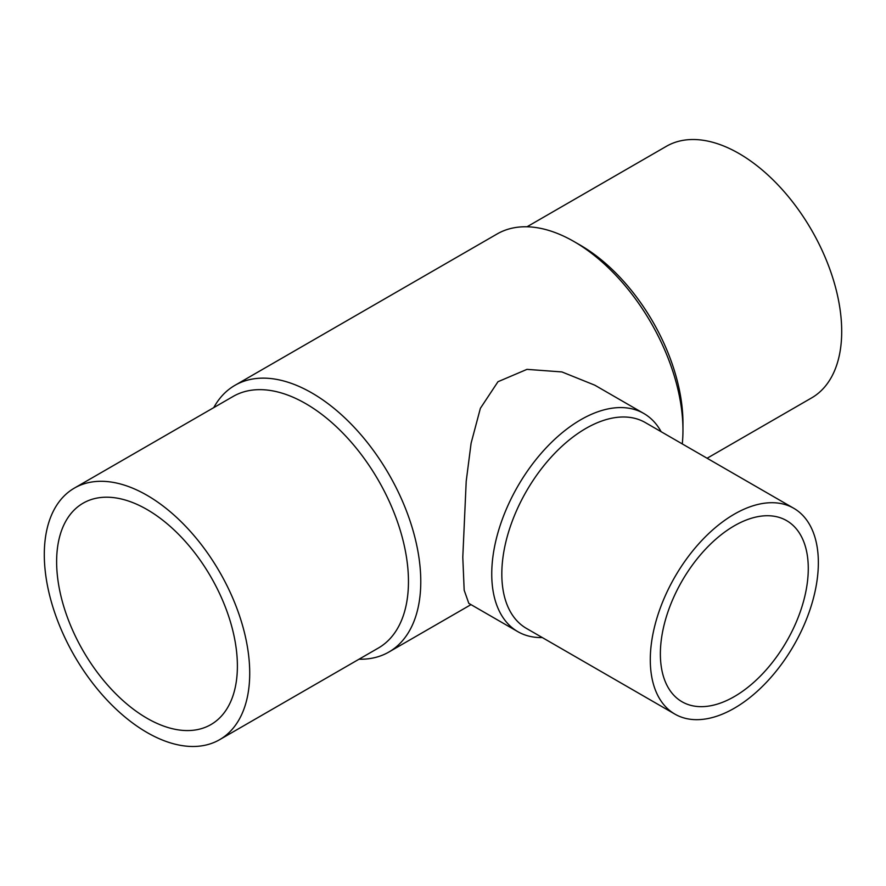 <?xml version="1.0" encoding="UTF-8"?>
<svg xmlns="http://www.w3.org/2000/svg" width="886" height="886" viewBox="0 0 886 886"><rect width="100%" height="100%" fill="white"/><g stroke="black" fill="none" stroke-linecap="round" stroke-linejoin="round"><path stroke-width="1.33" d="M527.004 226.783L666.361 146.323A145.249 83.86 60 0 1 778.296 185.229A145.249 83.86 60 0 1 841.7 331.408A145.249 83.86 60 0 1 811.62 397.903L707.094 458.25M682.962 430.175L682.962 423.054A145.249 83.86 60 0 0 580.264 245.156L574.095 241.601A153.965 88.899 60 0 1 682.962 430.175A153.965 88.899 60 0 1 682.275 443.919M213.747 407.638A153.965 88.899 60 0 1 234.923 385.344A153.965 88.899 60 0 1 353.569 426.598A153.965 88.899 60 0 1 420.772 581.548A153.965 88.899 60 0 1 388.888 652.03A153.965 88.899 60 0 1 358.996 659.217M517.834 631.663L468.816 603.366L464.175 590.209L462.791 557.283L466.213 481.198L471.108 443.177L480.378 408.324L497.976 381.722L526.982 369.362L561.912 371.932L594.794 385.177L643.801 413.474A125.978 72.73 120 0 0 546.728 447.22A125.978 72.73 120 0 0 491.741 573.995A125.978 72.73 120 0 0 517.834 631.663A125.978 72.73 120 0 0 542.287 637.555M74.38 488.097L233.118 396.452A145.249 83.86 60 0 1 345.053 435.369A145.249 83.86 60 0 1 408.457 581.548A145.249 83.86 60 0 1 378.366 648.043L219.639 739.677A145.249 83.86 60 0 1 107.704 700.771A145.249 83.86 60 0 1 44.3 554.592A145.249 83.86 60 0 1 74.38 488.097A145.249 83.86 60 0 1 186.315 527.015A145.249 83.86 60 0 1 249.719 673.183A145.249 83.86 60 0 1 219.639 739.677M793.745 508.276L645.285 422.556A118.846 68.61 120 0 0 553.706 454.396A118.846 68.61 120 0 0 501.819 573.995A118.846 68.61 120 0 0 526.439 628.407L674.899 714.116A118.846 68.61 120 0 0 766.479 682.275A118.846 68.61 120 0 0 818.354 562.676A118.846 68.61 120 0 0 793.745 508.276A118.846 68.61 120 0 0 702.166 540.106A118.846 68.61 120 0 0 650.291 659.716A118.846 68.61 120 0 0 674.899 714.116M147.01 718.258A127.828 73.804 60 0 1 63.504 605.614A127.828 73.804 60 0 1 83.096 503.193A127.828 73.804 60 0 1 147.01 509.516A127.828 73.804 60 0 1 230.515 622.16A127.828 73.804 60 0 1 210.923 724.582A127.828 73.804 60 0 1 147.01 718.258M808.276 568.502A104.581 60.381 -60 0 1 762.625 673.748A104.581 60.381 -60 0 1 682.032 701.767A104.581 60.381 -60 0 1 660.369 653.89A104.581 60.381 -60 0 1 706.02 548.644A104.581 60.381 -60 0 1 786.613 520.625A104.581 60.381 -60 0 1 808.276 568.502M661.133 431.703A125.978 72.73 120 0 0 643.801 413.474M234.923 385.344L497.112 233.97A153.965 88.899 60 0 1 574.095 241.601M470.998 604.629L388.888 652.03"/></g></svg>
